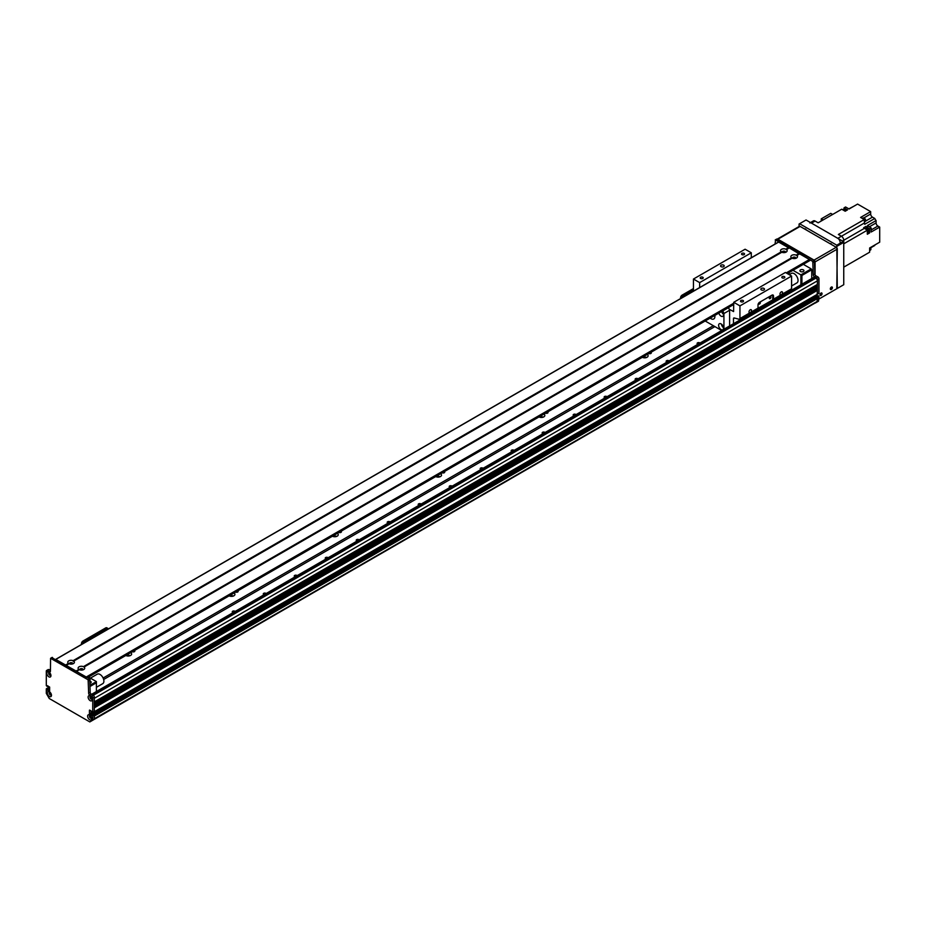 <?xml version="1.0" encoding="UTF-8"?>
<svg xmlns="http://www.w3.org/2000/svg" width="926" height="926" viewBox="0 0 926 926"><rect width="100%" height="100%" fill="white"/><g stroke="black" fill="none" stroke-linecap="round" stroke-linejoin="round"><path stroke-width="1.39" d="M130.149 655.654A3.473 2.002 0 0 0 126.168 655.654M130.716 652.656A3.473 2.002 180 0 1 131.631 654.011A3.473 2.002 180 0 1 130.612 655.434A3.473 2.002 180 0 1 125.82 655.492M233.456 596.02A3.473 2.002 0 0 0 229.463 596.02M234.012 593.022A3.473 2.002 180 0 1 234.926 594.376A3.473 2.002 180 0 1 233.908 595.788A3.473 2.002 180 0 1 229.116 595.846M336.751 536.374A3.473 2.002 0 0 0 332.77 536.374M337.319 533.388A3.473 2.002 180 0 1 338.221 534.742A3.473 2.002 180 0 1 337.214 536.154A3.473 2.002 180 0 1 332.411 536.212M440.047 476.74A3.473 2.002 0 0 0 436.065 476.74M440.614 473.742A3.473 2.002 180 0 1 441.528 475.096A3.473 2.002 180 0 1 440.51 476.52A3.473 2.002 180 0 1 435.706 476.577M543.342 417.105A3.473 2.002 0 0 0 539.36 417.105M543.909 414.107A3.473 2.002 180 0 1 544.824 415.461A3.473 2.002 180 0 1 543.805 416.874A3.473 2.002 180 0 1 539.001 416.943M646.637 357.459A3.473 2.002 0 0 0 642.656 357.459M647.205 354.473A3.473 2.002 180 0 1 648.119 355.827A3.473 2.002 180 0 1 647.1 357.239A3.473 2.002 180 0 1 642.308 357.297M103.654 679.487L714.895 326.6M697.961 344.229A1.505 0.868 180 0 1 697.116 343.453A1.505 0.868 180 0 1 698.285 342.597A1.505 0.868 180 0 1 699.975 343.06M666.963 362.124A1.505 0.868 180 0 1 666.118 361.337A1.505 0.868 180 0 1 667.287 360.492A1.505 0.868 180 0 1 668.989 360.955M635.977 380.019A1.505 0.868 180 0 1 635.132 379.232A1.505 0.868 180 0 1 636.301 378.387A1.505 0.868 180 0 1 638.002 378.85M604.991 397.902A1.505 0.868 180 0 1 604.146 397.127A1.505 0.868 180 0 1 605.315 396.27A1.505 0.868 180 0 1 607.005 396.745M574.004 415.797A1.505 0.868 180 0 1 573.159 415.01A1.505 0.868 180 0 1 574.328 414.165A1.505 0.868 180 0 1 576.018 414.628M543.006 433.692A1.505 0.868 180 0 1 542.161 432.905A1.505 0.868 180 0 1 543.33 432.06A1.505 0.868 180 0 1 545.032 432.523M512.02 451.575A1.505 0.868 180 0 1 511.175 450.8A1.505 0.868 180 0 1 512.344 449.943A1.505 0.868 180 0 1 514.046 450.418M481.034 469.47A1.505 0.868 180 0 1 480.189 468.683A1.505 0.868 180 0 1 481.358 467.838A1.505 0.868 180 0 1 483.048 468.301M450.048 487.365A1.505 0.868 180 0 1 449.203 486.578A1.505 0.868 180 0 1 450.372 485.733A1.505 0.868 180 0 1 452.062 486.196M419.05 505.249A1.505 0.868 180 0 1 418.205 504.473A1.505 0.868 180 0 1 419.374 503.617A1.505 0.868 180 0 1 421.075 504.091M388.063 523.144A1.505 0.868 180 0 1 387.218 522.357A1.505 0.868 180 0 1 388.388 521.512A1.505 0.868 180 0 1 390.089 521.975M357.077 541.039A1.505 0.868 180 0 1 356.232 540.252A1.505 0.868 180 0 1 357.401 539.407A1.505 0.868 180 0 1 359.091 539.87M326.091 558.934A1.505 0.868 180 0 1 325.246 558.146A1.505 0.868 180 0 1 326.415 557.302A1.505 0.868 180 0 1 328.105 557.765M295.105 576.817A1.505 0.868 180 0 1 294.248 576.041A1.505 0.868 180 0 1 295.417 575.185A1.505 0.868 180 0 1 297.119 575.648M264.107 594.712A1.505 0.868 180 0 1 263.262 593.925A1.505 0.868 180 0 1 264.431 593.08A1.505 0.868 180 0 1 266.132 593.543M233.12 612.607A1.505 0.868 180 0 1 232.276 611.82A1.505 0.868 180 0 1 233.445 610.975A1.505 0.868 180 0 1 235.135 611.438M103.11 678.017L713.344 325.709M134.501 650.48A1.505 0.868 180 0 1 134.837 651.036A1.505 0.868 180 0 1 134.397 651.649A1.505 0.868 180 0 1 132.372 651.707M237.797 590.846A1.505 0.868 180 0 1 238.132 591.39A1.505 0.868 180 0 1 237.693 592.015A1.505 0.868 180 0 1 235.667 592.073M341.092 531.2A1.505 0.868 180 0 1 341.428 531.755A1.505 0.868 180 0 1 340.988 532.369A1.505 0.868 180 0 1 338.962 532.427M444.387 471.565A1.505 0.868 180 0 1 444.723 472.121A1.505 0.868 180 0 1 444.283 472.735A1.505 0.868 180 0 1 442.258 472.792M547.683 411.931A1.505 0.868 180 0 1 548.03 412.475A1.505 0.868 180 0 1 547.579 413.1A1.505 0.868 180 0 1 545.564 413.158M650.978 352.285A1.505 0.868 180 0 1 651.325 352.841A1.505 0.868 180 0 1 650.885 353.454A1.505 0.868 180 0 1 648.86 353.512M816.906 301.575L817.033 301.506A102.254 59.044 -120 0 0 817.415 298.577L94.336 716.053L94.336 714.849L94.336 719.317L815.262 302.57M817.415 280.833L94.336 698.297L94.336 701.873L817.369 284.502L817.415 280.833A2.188 1.262 -120 0 0 815.864 278.147L814.567 277.395A1.458 0.845 -120 0 0 813.838 277.325L91.581 694.315M817.415 286.794L94.336 704.258L94.336 705.45L817.369 288.09L816.547 286.111A1.574 0.903 60 0 1 815.424 285.625M817.149 294.248L817.415 290.37L816.547 289.688A1.574 0.903 60 0 1 815.424 289.201M814.324 295.996L815.69 296.98L814.313 296.007M94.336 716.029L817.415 298.566L816.373 296.667M90.979 712.43L90.979 710.821L90.979 713.205L92.612 714.444L91.234 713.471L91.755 711.446L89.683 710.068M51.983 657.738L89.683 678.908L90.204 692.335A1.458 0.845 -120 0 0 91.234 694.118L93.294 695.31A1.458 0.845 60 0 1 94.336 697.104L94.336 711.562L92.785 712.453L94.255 711.735L94.336 707.834L817.415 290.37M94.336 707.487L817.264 290.104M94.336 706.654L816.547 289.688M94.336 703.899L817.264 286.528M94.336 703.077L816.547 286.111M92.102 698.47A1.169 0.671 60 0 1 91.061 697.533L90.655 697.22M47.33 689.916L48.881 688.481L47.492 690.183L49.657 689.65L47.851 688.006M49.854 693.053L50.131 692.937A1.169 0.671 60 0 1 50.201 692.382M51.3 694.292A1.169 0.671 60 0 1 50.791 694.072L50.548 694.257M50.791 674.614A1.169 0.671 60 0 1 49.68 672.704M91.628 717.974L91.396 717.511A1.169 0.671 60 0 1 90.482 715.648M92.531 715.289L91.906 714.93L93.457 714.039L94.07 714.397L92.785 715.74L94.336 714.849L93.294 714.131M801.916 284.213L801.916 275.462L800.886 274.86L800.886 284.803M801.916 275.462L811.732 269.79L811.211 268.899L800.886 274.86L792.98 270.299M789.056 272.58A8.033 4.642 60 0 1 789.473 274.536M793.397 258.539A1.181 0.683 180 0 1 794.936 258.539M783.072 252.578A1.181 0.683 180 0 1 784.611 252.578M73.594 661.06L73.744 661.06A3.322 1.921 180 0 1 73.443 663.572A3.322 1.921 180 0 1 69.091 663.745L68.443 663.375A3.322 1.921 180 0 1 68.744 660.851A3.322 1.921 180 0 1 73.096 660.678L73.177 661.303L781.764 252.208L781.185 251.872A3.322 1.921 180 0 1 781.486 249.349A3.322 1.921 180 0 1 785.85 249.175L786.487 249.557A3.322 1.921 180 0 1 786.186 252.069A3.322 1.921 180 0 1 781.833 252.242L782.215 251.953M780.653 251.259L782.03 252.057M811.732 269.79L811.732 278.541M803.34 271.515A2.014 1.157 180 0 1 801.152 271.758A2.014 1.157 180 0 1 799.914 270.693A2.014 1.157 180 0 1 801.916 269.535A2.014 1.157 180 0 1 803.93 270.693A2.014 1.157 180 0 1 803.34 271.515M803.317 264.338L811.211 268.899M88.502 677.033L96.397 681.594L96.397 691.537M96.397 681.594L90.204 685.171M90.204 686.363L96.397 682.786M70.318 664.081A1.181 0.683 180 0 1 71.858 664.081M80.655 670.042A1.181 0.683 180 0 1 82.194 670.042M90.204 681.2A2.014 1.157 180 0 1 91.176 682.196A2.014 1.157 180 0 1 90.204 683.191M47.33 685.796L47.955 685.981L47.18 686.432L46.3 685.622L46.3 671.153A1.458 0.845 -120 0 1 46.601 670.493A1.458 0.845 -120 0 1 47.33 670.563L48.881 669.672L50.432 670.563M46.601 670.493L48.152 669.591A1.458 0.845 60 0 1 48.881 669.672M52.134 657.402L50.583 658.305L88.132 679.811L88.653 693.227A1.458 0.845 60 0 0 89.683 695.009L91.755 696.202A1.458 0.845 -120 0 1 92.785 697.996L92.704 712.626L817.334 294.271M818.086 295.683L818.7 296.031L817.415 297.373L94.336 714.849L817.149 296.933L816.535 296.575L93.341 714.027L817.924 295.764M92.785 715.74L92.785 720.208L89.81 721.921L49.275 698.517L46.3 693.377L46.3 688.898L49.518 686.918M49.576 687.011L48.106 687.856L49.657 687.682M49.657 688.041L47.33 689.384M49.657 688.932L48.881 689.025L49.657 688.574M90.158 715.358A1.644 0.949 -120 0 0 90.077 715.81A1.644 0.949 -120 0 0 91.662 717.974M49.356 672.426A1.644 0.949 -120 0 0 49.275 672.878A1.644 0.949 -120 0 0 50.861 675.042M90.667 696.283A1.644 0.949 -120 0 0 90.586 696.734A1.644 0.949 -120 0 0 92.183 698.898M51.405 694.674A1.644 0.949 -120 0 1 51.127 695.021A1.644 0.949 -120 0 1 49.854 694.581A1.644 0.949 -120 0 1 49.136 692.926A1.644 0.949 -120 0 1 49.483 692.173A1.644 0.949 -120 0 1 49.911 692.104A1.644 0.949 -120 0 0 49.784 692.555A1.644 0.949 -120 0 0 51.381 694.72M92.704 712.626L91.755 711.978M47.18 689.106L46.555 688.747M91.755 715.555L91.906 714.93M47.492 685.715L49.657 687.266L49.587 691.305L47.492 690.183M91.593 715.648L89.428 714.096L89.428 710.219M50.583 658.305L50.432 671.153A1.458 0.845 60 0 1 50.131 671.825A1.458 0.845 60 0 1 49.402 671.755L47.33 670.563M47.33 692.926A2.917 1.69 60 0 1 49.402 691.734A2.917 1.69 60 0 1 51.462 695.31A2.917 1.69 60 0 1 49.402 696.502A2.917 1.69 60 0 1 47.33 692.926M88.132 697.104A2.917 1.69 60 0 1 90.204 695.912A2.917 1.69 60 0 1 92.264 699.489A2.917 1.69 60 0 1 90.204 700.681A2.917 1.69 60 0 1 88.132 697.104M46.821 673.248A2.917 1.69 60 0 1 48.881 672.056A2.917 1.69 60 0 1 50.953 675.633A2.917 1.69 60 0 1 48.881 676.825A2.917 1.69 60 0 1 46.821 673.248M87.623 716.192A2.917 1.69 60 0 1 89.683 714.988A2.917 1.69 60 0 1 91.755 718.576A2.917 1.69 60 0 1 89.683 719.768A2.917 1.69 60 0 1 87.623 716.192M90.204 715.37A1.644 0.949 -120 0 0 89.764 715.439A1.644 0.949 -120 0 0 89.428 716.192A1.644 0.949 -120 0 0 90.146 717.835A1.644 0.949 -120 0 0 91.408 718.275A1.644 0.949 -120 0 0 91.686 717.939M49.402 672.426A1.644 0.949 -120 0 0 48.962 672.496A1.644 0.949 -120 0 0 48.627 673.248A1.644 0.949 -120 0 0 49.344 674.904A1.644 0.949 -120 0 0 50.606 675.343A1.644 0.949 -120 0 0 50.884 674.996M90.725 696.283A1.644 0.949 -120 0 0 90.285 696.352A1.644 0.949 -120 0 0 89.938 697.104A1.644 0.949 -120 0 0 90.655 698.76A1.644 0.949 -120 0 0 91.929 699.199A1.644 0.949 -120 0 0 92.206 698.852M92.785 720.208L94.336 719.317M78.768 669.336A3.322 1.921 180 0 1 79.069 666.824A3.322 1.921 180 0 1 83.421 666.651L84.069 667.021A3.322 1.921 180 0 1 83.768 669.533L83.768 669.533A3.322 1.921 180 0 1 79.416 669.706L75.932 670.968L66.14 665.366M82.958 669.88A1.644 0.949 0 0 0 83.062 669.544A1.644 0.949 0 0 0 81.419 668.595A1.644 0.949 0 0 0 79.775 669.544A1.644 0.949 0 0 0 79.879 669.88M82.68 669.949A1.644 0.949 0 0 0 80.157 669.949M791.522 257.833A3.322 1.921 180 0 1 791.823 255.321A3.322 1.921 180 0 1 796.175 255.148L796.823 255.518A3.322 1.921 180 0 1 796.522 258.03L796.522 258.03A3.322 1.921 180 0 1 792.17 258.204L791.522 257.833L83.421 666.651M795.712 258.377A1.644 0.949 0 0 0 795.816 258.041A1.644 0.949 0 0 0 794.172 257.092A1.644 0.949 0 0 0 792.529 258.041A1.644 0.949 0 0 0 792.633 258.377M795.434 258.447A1.644 0.949 0 0 0 792.911 258.447M785.387 252.416A1.644 0.949 0 0 0 785.48 252.08A1.644 0.949 0 0 0 783.836 251.131A1.644 0.949 0 0 0 782.192 252.08A1.644 0.949 0 0 0 782.296 252.416M785.098 252.485A1.644 0.949 0 0 0 782.586 252.485M72.633 663.907A1.644 0.949 0 0 0 72.737 663.583A1.644 0.949 0 0 0 71.094 662.634A1.644 0.949 0 0 0 69.45 663.583A1.644 0.949 0 0 0 69.554 663.907M72.355 663.988A1.644 0.949 0 0 0 69.832 663.988M789.218 247.902L786.348 249.557L789.322 247.913L799.335 253.99M799.543 253.863L796.673 255.53L799.659 253.874L809.405 259.511L809.59 260.715L787.193 273.517L809.66 260.553M792.089 258.18L83.93 667.033L792.089 258.18M778.673 242.068L789.01 248.029M65.711 665.123L55.676 659.358M86.581 677.415L76.464 671.338M79.335 669.672L76.511 671.304M693.458 288.576L682.103 295.139A2.188 1.262 120 0 0 680.552 297.813L680.552 298.589M693.458 289.537L682.937 295.614L682.103 295.139M681.386 298.103A2.188 1.262 -60 0 1 682.937 295.614M776.613 239.383L814.313 260.553L814.834 273.969A1.458 0.845 -120 0 0 815.864 275.763L817.924 276.955A1.458 0.845 60 0 1 818.966 278.738L818.966 293.206L817.415 294.098L817.415 279.64A1.458 0.845 -120 0 0 816.373 277.846L814.313 276.654A1.458 0.845 60 0 1 813.283 274.86L812.762 261.445L775.571 239.973L775.062 244.024M817.415 294.098L818.966 293.206M815.875 295.105L817.241 296.089M818.966 296.482L818.966 297.744L817.415 298.647L818.7 296.031M818.954 297.755A102.254 59.044 60 0 1 818.491 301.216L816.94 302.108A102.254 59.044 -120 0 0 817.403 298.635L817.415 298.647M815.343 303.034L816.94 302.108M831.166 287.222A1.181 0.683 -60 0 1 830.344 288.646M820.83 293.195A1.181 0.683 -60 0 1 820.008 294.607M799.08 226.511L799.08 224.023L806.048 219.994L843.239 241.466L836.78 245.193L837.301 288.437L818.792 299.121M799.589 223.722L836.78 245.193M830.124 243.735A1.505 0.868 60 0 1 830.217 243.665A1.505 0.868 60 0 1 831.814 244.719M804.555 228.977A1.505 0.868 60 0 1 804.648 228.907A1.505 0.868 60 0 1 806.257 229.961M837.301 246.084L843.748 242.357L843.239 241.466M842.463 241.015L843.748 240.274L843.748 284.71L837.301 288.437M843.748 240.274A3.287 1.898 -120 0 0 841.433 236.246L837.81 238.341A3.287 1.898 60 0 1 840.137 242.357M837.81 238.341L811.477 223.131A3.287 1.898 60 0 0 809.833 222.969M843.436 210.214L842.973 209.947A2.153 1.239 60 0 1 843.204 210.063A2.153 1.239 60 0 1 843.436 210.214L845.195 211.232L847.522 209.889L844.037 207.875L845.577 206.984L849.073 208.998L857.592 204.079L870.66 211.614L870.66 213.999L863.912 217.899M810.505 222.576L813.445 220.874A3.287 1.898 -120 0 1 815.088 221.036L818.156 222.807L841.711 209.218L842.973 209.947M864.236 219.543L838.366 234.475L841.433 236.246L864.444 222.969A277.557 160.244 -120 0 0 864.236 219.543L860.59 217.436L870.66 211.614M844.57 210.873A2.153 1.239 -120 0 0 843.563 209.855A2.153 1.239 -120 0 0 842.556 209.704M843.748 243.816L867.303 230.215L867.303 231.674A2.153 1.239 60 0 1 867.303 232.218L867.303 234.255L869.63 232.912L869.63 228.872L871.181 227.981L871.181 232.009L879.7 227.09L879.7 242.184L869.63 247.994L869.63 252.208L843.748 267.151L861.909 256.664M867.303 230.215A277.557 160.244 -120 0 0 864.433 228.328A3.507 2.026 60 0 1 863.692 227.703L866.018 226.361L866.018 228.595M867.303 232.692A2.153 1.239 -120 0 0 867.303 230.366M867.164 230.123A2.153 1.239 -120 0 0 865.335 228.919M867.523 232.449L868.218 232.044A2.049 1.181 -120 0 0 868.218 229.683A2.049 1.181 -120 0 0 866.169 228.502L865.474 228.907M868.171 232.067L869.63 232.912M871.181 227.981A277.557 160.244 -120 0 0 868.31 226.083A3.507 2.026 60 0 1 867.558 225.469L876.089 220.55A3.507 2.026 60 0 1 874.792 218.478L864.722 224.289A3.507 2.026 60 0 1 864.444 222.969M866.018 226.361A3.507 2.026 -120 0 0 866.759 226.986A277.557 160.244 60 0 1 869.63 228.872M865.521 221.14L872.466 217.135A2.558 1.482 60 0 1 870.66 213.999M848.829 208.848L853.98 206.162M872.466 217.135L874.792 218.478M876.089 220.55L876.089 222.923L869.375 226.789M879.7 227.09L877.894 226.048A2.558 1.482 60 0 1 876.089 222.923M875.822 244.418L870.544 247.774M870.614 247.89L874.676 245.54A3.507 2.026 60 0 1 874.792 245.321M865.787 254.43L864.236 255.321M869.63 250.633A2.153 1.239 -120 0 0 869.63 248.457M869.792 250.437L870.486 250.032A2.049 1.181 -120 0 0 870.417 247.543M823.168 219.925L821.281 218.837L821.281 221.001M821.281 218.837L830.761 213.362L832.648 214.45M843.945 209.149A277.557 160.244 60 0 1 844.037 207.875M864.386 222.055A2.153 1.239 -120 0 0 864.247 219.67M864.12 219.474A2.153 1.239 -120 0 0 862.222 218.374M864.537 221.881L865.231 221.476A2.049 1.181 -120 0 0 865.231 219.115A2.049 1.181 -120 0 0 863.182 217.934L862.488 218.339M845.832 210.862A2.049 1.181 -120 0 0 843.574 209.241L842.88 209.646M819.996 294.838A1.458 0.845 -60 0 1 820.633 293.368A1.458 0.845 -60 0 1 821.756 292.986A1.458 0.845 -60 0 1 821.756 294.665A1.458 0.845 -60 0 1 820.297 295.51A1.458 0.845 -60 0 1 819.996 294.838A1.458 0.845 120 0 0 821.026 293.056M830.321 288.877A1.458 0.845 -60 0 1 830.958 287.407A1.458 0.845 -60 0 1 832.092 287.014A1.458 0.845 -60 0 1 832.092 288.704A1.458 0.845 -60 0 1 830.622 289.549A1.458 0.845 -60 0 1 830.321 288.877A1.458 0.845 120 0 0 831.351 287.095M800.11 226.407A1.458 0.845 -120 0 0 799.381 226.338L777.215 239.128A1.458 0.845 60 0 1 777.898 239.232L800.11 226.407L836.259 247.277L814.058 260.102A1.458 0.845 60 0 1 815.088 261.896L837.301 249.071A1.458 0.845 -120 0 0 836.259 247.277M837.301 249.071L836.78 288.727M815.088 274.906L815.088 261.896M814.058 260.102L777.898 239.232M789.207 274.686L791.429 273.401A5.475 3.16 60 0 1 796.904 276.561A5.475 3.16 60 0 1 796.904 282.893L791.591 285.96M96.397 687.323L102.751 683.654A5.475 3.16 -120 0 0 103.596 679.267A5.475 3.16 -120 0 0 100.02 674.441A5.475 3.16 -120 0 0 97.276 674.163L90.401 678.133M773.511 296.031L773.511 299.191A1.458 0.845 60 0 1 773.21 299.862A1.458 0.845 60 0 1 772.747 299.897L772.689 295.556L773.511 296.031A2.188 1.262 120 0 0 773.06 295.035A2.188 1.262 120 0 0 771.96 295.139L759.563 302.293A2.188 1.262 120 0 0 758.012 304.978L758.012 308.138L749.805 312.872A1.794 1.042 -60 0 1 749.365 312.803A1.794 1.042 -60 0 1 748.995 311.981A1.794 1.042 -60 0 1 749.782 310.164A1.794 1.042 -60 0 1 751.171 309.689A1.794 1.042 -60 0 1 750.731 312.34M772.689 295.556A2.188 1.262 120 0 0 772.562 294.931M772.689 299.885L758 308.358M769.263 298.126A1.181 0.683 120 0 0 770.698 297.987A1.181 0.683 120 0 0 769.784 296.933A1.181 0.683 120 0 0 769.263 298.126M758.938 304.098A1.181 0.683 120 0 0 760.362 302.582A1.181 0.683 120 0 0 758.938 304.098M757.248 308.844A1.458 0.845 -120 0 0 757.711 308.798A1.458 0.845 -120 0 0 758.012 308.138M780.792 294.989A1.794 1.042 -60 0 1 780.363 294.908A1.794 1.042 -60 0 1 779.993 294.086A1.794 1.042 -60 0 1 780.768 292.28A1.794 1.042 -60 0 1 782.157 291.794A1.794 1.042 -60 0 1 781.729 294.445L773.511 299.191M733.485 323.718L733.485 318.671A1.458 0.845 60 0 1 733.786 318A1.458 0.845 60 0 1 734.249 317.965L739.168 319.285A1.458 0.845 -120 0 0 739.631 319.238A1.458 0.845 -120 0 0 739.943 318.567L739.943 305.881L791.591 276.052L791.591 288.75A1.458 0.845 60 0 1 791.29 289.421L773.21 299.862M739.943 305.881L733.739 302.293L785.387 272.476L791.591 276.052M785.132 292.975L785.132 293.901M699.651 287.558L699.651 282.615L693.458 279.039L745.106 249.221L751.299 252.798L751.299 257.741M733.739 302.293L733.589 311.576L729.213 309.226M761.369 288.437A1.829 1.053 180 0 1 763.36 288.206A1.829 1.053 180 0 1 764.494 289.178A1.829 1.053 180 0 1 762.665 290.232A1.829 1.053 180 0 1 760.836 289.178A1.829 1.053 180 0 1 761.369 288.437M782.262 276.631A1.505 0.868 180 0 1 783.905 276.446A1.505 0.868 180 0 1 784.831 277.244A1.505 0.868 180 0 1 783.327 278.124A1.505 0.868 180 0 1 781.81 277.244A1.505 0.868 180 0 1 782.262 276.631M740.939 300.487A1.505 0.868 180 0 1 742.583 300.302A1.505 0.868 180 0 1 743.52 301.1A1.505 0.868 180 0 1 742.004 301.98A1.505 0.868 180 0 1 740.499 301.1A1.505 0.868 180 0 1 740.939 300.487M693.458 279.039L693.458 291.146M741.969 253.377A1.505 0.868 180 0 1 743.613 253.18A1.505 0.868 180 0 1 744.55 253.99A1.505 0.868 180 0 1 743.034 254.858A1.505 0.868 180 0 1 741.529 253.99A1.505 0.868 180 0 1 741.969 253.377M700.646 277.233A1.505 0.868 180 0 1 702.302 277.036A1.505 0.868 180 0 1 703.228 277.846A1.505 0.868 180 0 1 701.723 278.714A1.505 0.868 180 0 1 700.206 277.846A1.505 0.868 180 0 1 700.646 277.233M721.088 265.172A1.829 1.053 180 0 1 723.079 264.94A1.829 1.053 180 0 1 724.201 265.924A1.829 1.053 180 0 1 722.384 266.977A1.829 1.053 180 0 1 720.555 265.924A1.829 1.053 180 0 1 721.088 265.172M751.299 252.798L699.651 282.615M714.803 315.442A5.475 3.16 60 0 1 713.761 318.972A5.475 3.16 60 0 1 711.018 318.694A5.475 3.16 60 0 1 710.184 318.116M721.447 324.158A3.473 2.002 -120 0 0 723.507 327.723M721.076 323.915A3.473 2.002 60 0 1 723.345 326.971A3.473 2.002 60 0 1 722.812 329.749A3.473 2.002 60 0 1 719.34 327.746A3.473 2.002 60 0 1 719.34 323.741A3.473 2.002 60 0 1 721.076 323.915M721.609 311.518A3.473 2.002 -120 0 0 723.507 314.308M722.037 311.263A3.473 2.002 60 0 1 722.812 316.333A3.473 2.002 60 0 1 718.819 313.127M728.426 307.582L728.507 307.629A20.812 12.015 60 0 1 729.607 310.245L729.607 325.952M729.607 310.245L723.924 313.52A20.812 12.015 -120 0 0 722.836 310.905L728.507 307.629M705.184 320.998L721.69 330.524M723.924 329.239L723.924 313.52M105.703 627.909L106.536 628.395A2.188 1.262 -60 0 1 107.636 628.279L106.803 627.805A2.188 1.262 120 0 0 105.703 627.909L82.981 641.035A2.188 1.262 120 0 0 81.43 643.72L81.43 644.484M107.636 628.279A2.188 1.262 -60 0 1 108.076 629.101M106.536 628.395L83.815 641.51L82.981 641.035M82.264 644.01A2.188 1.262 -60 0 1 83.815 641.51M91.165 638.871L86.963 640.584L86.963 641.301M86.963 640.584L87.576 640.942M94.336 705.45L817.415 287.986M94.336 701.873L817.415 284.409M91.755 696.202L815.864 278.147M92.01 694.569L814.567 277.395M90.644 697.174L91.234 696.827M94.336 719.166L815.343 302.895M94.336 718.75L817.033 301.506M91.385 713.738L814.463 296.274M91.234 713.471L92.681 712.638M91.234 712.927L92.16 712.395M91.107 712.684L91.882 712.233M92.785 697.996L94.336 697.104M89.683 714.548L91.234 713.657M49.402 671.755L50.432 671.153M50.953 658.34L52.493 657.437M88.132 679.811L89.683 678.908M88.653 680.703L90.204 679.811M88.653 693.227L90.204 692.335M89.683 695.009L91.234 694.118M89.428 714.096L90.979 713.205M799.126 253.62L796.256 255.275M799.011 253.504L796.175 255.148M791.661 257.926L83.502 666.778M799.659 253.874L796.823 255.518M792.17 258.204L84.069 667.021M788.686 247.543L785.85 249.175M778.928 241.917L55.849 659.381M68.443 663.375L65.607 665.007M781.185 251.872L73.096 660.678M788.79 247.659L785.919 249.314M68.582 663.467L65.758 665.1M789.322 247.913L786.487 249.557M69.091 663.745L66.244 665.377M781.833 252.242L73.744 661.06M781.336 251.965L73.177 660.817M733.739 304.388L87.357 677.566L733.739 304.388M809.66 259.951L786.683 273.228M733.739 303.786L86.847 677.276M809.405 259.511L786.162 272.927M733.739 303.196L86.326 676.975M79.416 669.706L76.58 671.35M78.918 669.429L76.094 671.061M680.552 297.813L681.223 298.207M814.567 296.332L816.119 295.44M817.415 279.64L818.966 278.738M816.373 277.846L817.924 276.955M814.313 276.654L815.864 275.763M813.283 274.86L814.834 273.969M813.283 262.336L814.834 261.445M812.762 261.445L814.313 260.553M775.571 239.973L777.122 239.082M815.088 221.036L811.477 223.131M866.759 226.986L868.31 226.083M864.433 228.328L843.748 240.262M877.894 226.048L871.181 229.926M791.591 288.75L781.729 294.445M749.805 312.872L739.943 318.567M734.561 318.046L733.485 318.671M81.43 643.72L82.101 644.102M94.267 711.724L818.885 293.368M94.336 705.519L817.369 288.09M94.336 701.943L817.369 284.502M94.336 718.796L816.987 301.575M49.275 669.892L50.432 669.22M46.381 688.736L47.92 687.844M47.284 686.432L48.013 686.016M91.801 714.918L93.341 714.027M55.745 659.324L778.754 241.894M87.472 677.635L733.739 304.504M787.308 273.587L809.59 260.715M817.971 295.672L816.419 296.563M775.212 239.938L776.764 239.047M757.711 308.798L739.631 319.238"/></g></svg>
